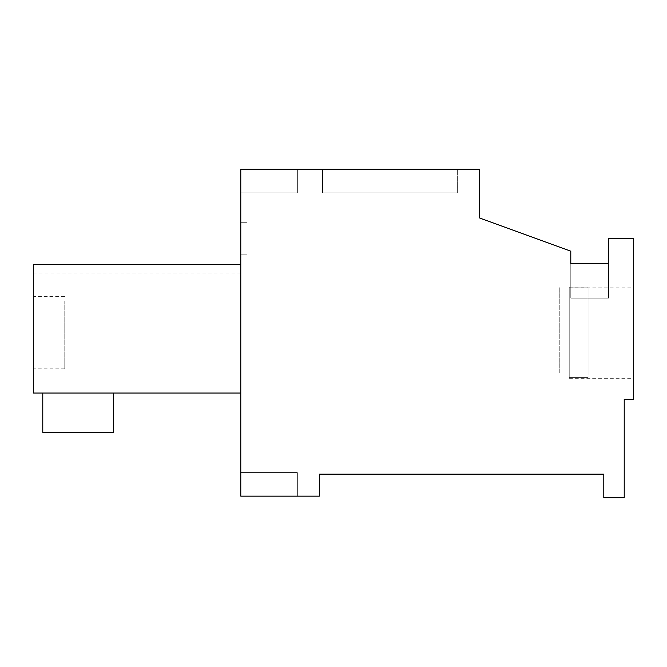 <?xml version="1.0" encoding="UTF-8"?>
<svg xmlns="http://www.w3.org/2000/svg" width="667" height="667" viewBox="0 0 667 667"><rect width="100%" height="100%" fill="white"/><g stroke="black" fill="none" stroke-linecap="round" stroke-linejoin="round"><path stroke-width="0.5" stroke-dasharray="3.33 2.5" d="M570.794 263.573L608.504 263.573L608.504 298.141L570.794 298.141L608.504 298.141L570.794 298.141L608.504 298.141L570.794 298.141L608.504 298.141L570.794 298.141L608.504 298.141L570.794 298.141L608.504 298.141L570.794 298.141L608.504 298.141L608.504 263.573L608.504 298.141L608.504 263.573L608.504 298.141L608.504 263.573L608.504 298.141L608.504 263.573L608.504 298.141L608.504 263.573L608.504 298.141L608.504 263.573L570.794 263.573L608.504 263.573L570.794 263.573L570.794 298.141L570.794 263.573L570.794 298.141L570.794 263.573L570.794 298.141L570.794 263.573L570.794 298.141L570.794 263.573L570.794 298.141L570.794 263.573L570.794 298.141L570.794 263.573L608.504 263.573L570.794 263.573L608.504 263.573L570.794 263.573L608.504 263.573L570.794 263.573L608.504 263.573L570.794 263.573L570.794 251.167L479.648 218.001L479.648 169.285L240.787 169.285L240.787 496.148L319.36 496.148L319.36 474.145L603.793 474.145L603.793 497.715L624.22 497.715L624.22 399.333L633.65 399.333L633.65 238.427L608.504 238.427L608.504 263.573M240.787 169.285L297.357 169.285L297.357 192.855L240.787 192.855L297.357 192.855L297.357 169.285L297.357 192.855L240.787 192.855L297.357 192.855L297.357 169.285L297.357 192.855L240.787 192.855L297.357 192.855L297.357 169.285L297.357 192.855L240.787 192.855L297.357 192.855L297.357 169.285L297.357 192.855L240.787 192.855L297.357 192.855L297.357 169.285L297.357 192.855L240.787 192.855L297.357 192.855L297.357 169.285L297.357 192.855L240.787 192.855L297.357 192.855L297.357 169.285L240.787 169.285L297.357 169.285L240.787 169.285L297.357 169.285L240.787 169.285L297.357 169.285L240.787 169.285L297.357 169.285L240.787 169.285L297.357 169.285L240.787 169.285L297.357 169.285L240.787 169.285L240.787 192.855L240.787 169.285M457.645 169.285L322.503 169.285L322.503 192.855L457.645 192.855L322.503 192.855L322.503 169.285L322.503 192.855L457.645 192.855L322.503 192.855L322.503 169.285L322.503 192.855L457.645 192.855L322.503 192.855L322.503 169.285L322.503 192.855L457.645 192.855L322.503 192.855L322.503 169.285L322.503 192.855L457.645 192.855L322.503 192.855L322.503 169.285L322.503 192.855L322.503 169.285L322.503 192.855L457.645 192.855L322.503 192.855L457.645 192.855L322.503 192.855L322.503 169.285L457.645 169.285L322.503 169.285L457.645 169.285L322.503 169.285L457.645 169.285L322.503 169.285L457.645 169.285L322.503 169.285L457.645 169.285L322.503 169.285L457.645 169.285L322.503 169.285L457.645 169.285L457.645 192.855L457.645 169.285M633.65 372.711L633.65 287.143L633.65 372.711M240.787 496.148L297.357 496.148L297.357 472.578L240.787 472.578L297.357 472.578L297.357 496.148L297.357 472.578L240.787 472.578L297.357 472.578L297.357 496.148L297.357 472.578L240.787 472.578L297.357 472.578L297.357 496.148L297.357 472.578L240.787 472.578L297.357 472.578L297.357 496.148L297.357 472.578L240.787 472.578L297.357 472.578L297.357 496.148L297.357 472.578L240.787 472.578L297.357 472.578L297.357 496.148L297.357 472.578L240.787 472.578L297.357 472.578L297.357 496.148L240.787 496.148L297.357 496.148L240.787 496.148L297.357 496.148L240.787 496.148L297.357 496.148L240.787 496.148L297.357 496.148L240.787 496.148L297.357 496.148L240.787 496.148L297.357 496.148L240.787 496.148L240.787 472.578L240.787 496.148M240.787 264.516L33.35 264.516L240.787 264.516L240.787 393.055L240.787 264.516L240.787 393.055L240.787 264.516L240.787 393.055L240.787 264.516L240.787 393.055L240.787 264.516L240.787 393.055L240.787 264.516L240.787 393.055L240.787 264.516L240.787 393.055L240.787 264.516L33.35 264.516L33.35 393.055L240.787 393.055L33.35 393.055L33.35 264.516L240.787 264.516L33.35 264.516L33.35 273.945L33.35 264.516L240.787 264.516L33.35 264.516L33.35 393.055L240.787 393.055L33.35 393.055L33.35 264.516L240.787 264.516L33.35 264.516L33.35 273.945L33.35 264.516L240.787 264.516L33.35 264.516L33.35 393.055L240.787 393.055L33.35 393.055L33.35 264.516L240.787 264.516L33.35 264.516L33.35 273.945L33.35 264.516L240.787 264.516L33.35 264.516L33.35 273.945L33.35 264.516L240.787 264.516L33.35 264.516L33.35 393.055L33.35 264.516L240.787 264.516L33.35 264.516L33.35 393.055L240.787 393.055L33.35 393.055L240.787 393.055L33.35 393.055L33.35 264.516L240.787 264.516L33.35 264.516L33.35 273.945L33.35 264.516L240.787 264.516L33.35 264.516L33.35 273.945L33.35 264.516L240.787 264.516L33.35 264.516L33.35 393.055L33.35 264.516L240.787 264.516L33.35 264.516L33.35 393.055L240.787 393.055M240.787 238.427L240.787 222.711L240.787 238.427M559.788 372.711L559.788 287.143L559.788 372.711M42.78 393.055L42.78 432.341L113.498 432.341L42.78 432.341L113.498 432.341L42.78 432.341L113.498 432.341L42.78 432.341L113.498 432.341L42.78 432.341L113.498 432.341L42.78 432.341L113.498 432.341L42.78 432.341L42.78 393.055L42.78 432.341L42.78 393.055L42.78 432.341L42.78 393.055L42.78 432.341L42.78 393.055L42.78 432.341L42.78 393.055L42.78 432.341L42.78 393.055L113.498 393.055L113.498 432.341L113.498 393.055L113.498 432.341L113.498 393.055L113.498 432.341L113.498 393.055L113.498 432.341L113.498 393.055L113.498 432.341L113.498 393.055L113.498 432.341L113.498 393.055L42.78 393.055L113.498 393.055L42.78 393.055L113.498 393.055L42.78 393.055L113.498 393.055L42.78 393.055L113.498 393.055L42.78 393.055L113.498 393.055L42.78 393.055L113.498 393.055L42.78 393.055L42.78 432.341L113.498 432.341L113.498 393.055M247.073 238.427L247.073 254.144L247.073 238.427C247.073 218.159 247.073 218.159 247.073 238.427C247.073 218.159 247.073 218.159 247.073 238.427C247.073 218.159 247.073 218.159 247.073 238.427C247.073 218.159 247.073 218.159 247.073 238.427L247.073 254.144L247.073 238.427M33.35 300.992L33.35 368.859L33.35 300.992M64.782 300.992L64.782 368.859L64.782 300.992M588.077 372.711L588.077 287.827L588.077 372.711M569.218 377.605L588.077 377.605L588.077 287.827L588.077 377.605L569.218 377.605L569.218 378.289L569.218 287.827L588.077 287.827L569.218 287.827L569.218 287.143L569.218 377.605L588.077 377.605L569.218 377.605L569.218 378.289L569.218 287.827L588.077 287.827L569.218 287.827L569.218 287.143L569.218 377.605L588.077 377.605L569.218 377.605L569.218 378.289L569.218 287.827L588.077 287.827L569.218 287.827L569.218 287.143L569.218 377.605L588.077 377.605L569.218 377.605L569.218 378.289L569.218 287.827L588.077 287.827L569.218 287.827L569.218 287.143L569.218 377.605L588.077 377.605L569.218 377.605L569.218 378.289L569.218 287.827L588.077 287.827L569.218 287.827L569.218 287.143L569.218 377.605L588.077 377.605L569.218 377.605L569.218 378.289L569.218 287.827L588.077 287.827L569.218 287.827L569.218 287.143L569.218 377.605L588.077 377.605L569.218 377.605L569.218 378.289L569.218 287.827L588.077 287.827L569.218 287.827L569.218 287.143L569.218 377.605M569.218 378.289L633.65 378.289M569.218 287.143L633.65 287.143M240.787 273.945L33.35 273.945M247.073 254.144L240.787 254.144L247.073 254.144M247.073 222.711L240.787 222.711L247.073 222.711M64.782 368.859L33.35 368.859M64.782 296.573L33.35 296.573"/><path stroke-width="1" d="M570.794 263.573L570.794 251.167L479.648 218.001L479.648 169.285L240.787 169.285L240.787 496.148L319.36 496.148L319.36 474.145L603.793 474.145L603.793 497.715L624.22 497.715L624.22 399.333L633.65 399.333L633.65 238.427L608.504 238.427L608.504 263.573L570.794 263.573L608.504 263.573M240.787 393.055L33.35 393.055L33.35 264.516L240.787 264.516M113.498 393.055L113.498 432.341L42.78 432.341L42.78 393.055"/></g></svg>
